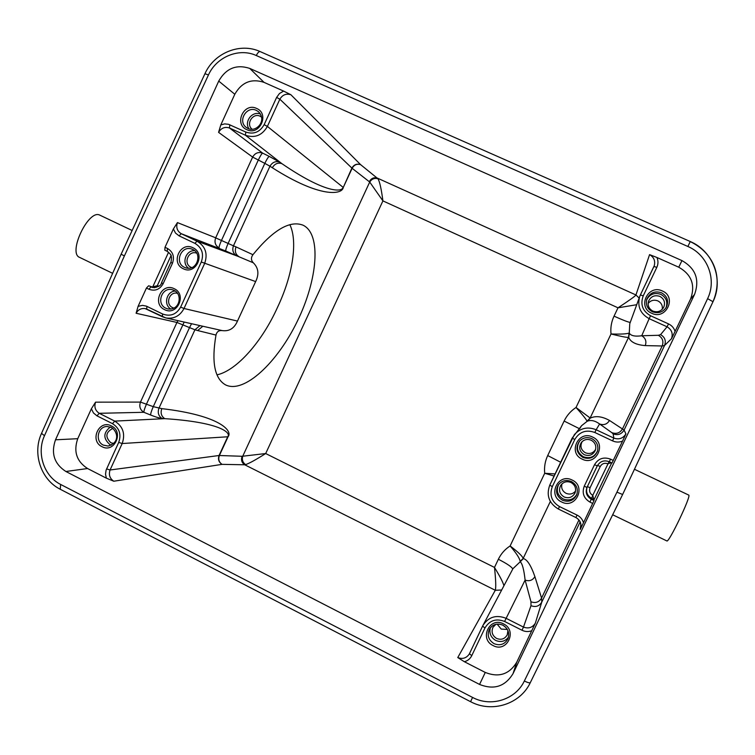 <?xml version="1.0" encoding="UTF-8"?>
<svg xmlns="http://www.w3.org/2000/svg" width="755" height="755" viewBox="0 0 755 755"><rect width="100%" height="100%" fill="white"/><g stroke="black" fill="none" stroke-linecap="round" stroke-linejoin="round"><path stroke-width="1.13" d="M112.637 273.329L79.586 257.38C67.676 253.133 88.326 209.39 99.584 215.033L132.144 230.492M634.445 469.27L688.777 495.11C691.353 495.997 668.647 543.449 666.844 540.929L612.673 514.768M690.23 241.591C714.051 253.104 723.271 277.293 713.003 301.67M561.975 483.861C560.974 487.975 562.324 491.127 566.033 493.298C569.761 494.789 572.941 494.053 575.565 491.071M571.006 482.511C575.102 484.965 576.442 488.438 575.036 492.93C572.573 497.347 568.93 498.696 564.117 496.96C559.54 494.034 558.417 490.165 560.738 485.342C563.419 481.841 566.845 480.897 571.006 482.511M558.643 484.465C555.954 490.542 557.454 495.374 563.154 498.961C569.119 501.15 573.715 499.555 576.943 494.185M582.133 441.609C579.878 446.252 580.954 449.971 585.37 452.764C589.74 454.368 593.166 453.236 595.648 449.367M591.193 440.222C595.176 442.534 596.563 445.884 595.374 450.282C593.005 454.972 589.306 456.454 584.276 454.718C579.321 451.433 578.387 447.29 581.482 442.298C584.219 439.429 587.456 438.731 591.193 440.222M579.859 440.731C575.782 447.13 576.933 452.462 583.313 456.728C589.825 458.955 594.572 457.011 597.554 450.895M578.915 520.035L541.58 598.083C539.079 602.179 535.54 603.415 530.973 601.792L525.112 580.076C523.932 569.506 522.29 563.4 520.204 561.786L520.176 561.409C519.695 558.304 516.345 553.151 510.116 545.95C517.939 551.886 522.3 556.029 523.187 558.398L523.309 558.587C527.141 559.389 531.001 565.41 534.899 576.641L541.58 598.083L541.769 602.112L535.333 623.186L516.75 662.201C509.295 674.385 498.8 677.792 485.267 672.441L479.567 684.436L65.883 471.488C54.275 463.919 50.812 453.359 55.502 439.806L218.733 81.087C226.047 68.309 236.381 64.081 249.726 68.403L681.954 260.598C695.657 268.393 699.857 279.68 694.543 294.45L513.06 673.592C505.123 686.54 493.959 690.155 479.567 684.436M530.973 601.792L530.991 605.68L523.479 627.084L506.133 618.336L525.112 580.076C529.312 581.529 532.577 580.387 534.899 576.641M497.13 624.102L501.216 629.085L507.351 629.453M507.917 630.604L507.266 634.813C504.784 639.023 501.226 640.221 496.592 638.428C492.307 635.663 491.099 631.954 492.968 627.32L495.893 624.3M490.363 627.745C489.004 633.2 490.769 637.418 495.648 640.41C500.791 642.543 505.067 641.486 508.474 637.239M191.789 267.61L191.034 267.298C182.804 263.806 188.467 249.801 196.744 253.199M194.639 250.679C185.843 250.028 181.294 263.278 188.59 268.261M173.952 308.106L172.593 307.615C164.835 304.303 169.403 290.986 177.501 293.327M175.207 291.062C166.459 291.326 163.222 304.812 170.885 309.069M170.507 254.388L171.14 255.766M158.861 286.107L157.153 285.758L155.964 287.485M168.582 252.179L152.793 286.806L157.153 285.758M154.615 287.683L148.622 285.796L146.423 288.07L138.089 306.341L142.525 305.369L146.319 306.124L146.923 306.388L146.696 309.116L165.798 317.93C173.876 319.157 179.954 316.015 184.012 308.493L204.624 263.486C208.002 253.727 205.464 246.281 196.998 241.147L181.219 233.691C177.142 231.087 175.887 227.387 177.434 222.593L215.685 237.816C214.156 242.261 215.317 245.649 219.167 247.98C218.837 247.196 219.601 244.686 221.46 240.449L258.267 160.117C260.286 155.898 261.74 153.567 262.636 153.114C258.352 151.689 255.02 153.01 252.651 157.097L252.661 157.021M215.647 237.872L233.446 245.819L269.96 166.213L264.816 163.363L228.085 243.487C226.283 247.64 225.528 250.15 225.83 251.028L181.219 233.691L179.105 235.871L175.509 233.059L173.395 228.925L165.015 247.291L164.816 250.188L167.185 251.311M222.14 330.586C229.161 331.587 234.276 328.416 237.476 321.073L255.652 281.587C259.258 274.159 258.484 267.902 253.312 262.797C250.981 260.324 250.849 257.634 252.934 254.709C273.131 229.954 289.826 220.111 303.019 225.179C321.658 233.946 317.666 279.709 297.394 321.111C277.406 362.664 243.941 394.101 225.528 384.871C214.552 378.604 211.372 361.994 215.987 335.069C216.77 331.756 218.818 330.265 222.14 330.586L165.798 317.93L162.363 316.732L162.618 314.005L146.923 306.388M253.312 262.797L236.541 255.737C233.05 253.453 232.021 250.15 233.446 245.819L236.013 246.894C234.531 251.236 235.56 254.529 239.099 256.757L196.998 241.147L194.922 243.355C201.981 247.64 204.105 253.859 201.283 262.004L255.652 281.587M252.189 129.265C245.498 124.311 252.717 112.448 260.135 116.223L261.57 117.091M260.428 114.043C252.33 110.608 243.818 121.678 249.018 128.86M279.841 99.198L276.623 97.404L279.482 93.497L283.606 91.091L264.024 82.361C251.443 78.275 241.694 82.238 234.796 94.262L220.8 124.943L224.66 123.895L228.557 124.311L245.8 132.04C253.661 134.664 259.777 132.21 264.146 124.669L267.383 126.415L279.85 99.198C282.502 94.809 286.183 93.318 290.883 94.734L360.645 164.675C356.879 163.429 353.963 164.571 351.887 168.101L351.905 168.044M113.609 443.459L110.796 442.713C104.983 436.937 105.662 432.171 112.844 428.425M110.343 427.019C103.18 432.719 103.048 438.579 109.937 444.61L111.259 445.148M140.43 402.151L140.477 402.094C138.967 406.483 140.1 409.88 143.884 412.296C143.818 410.937 144.715 408.153 146.564 403.916L184.173 322.055M178.057 320.686L176.944 322.385M219.035 455.558L227.736 436.749C231.483 432.511 219.044 422.168 164.76 418.657L114.732 421.111L112.495 423.668C119.422 428.104 121.498 434.351 118.714 442.402L122.178 443.534L228.057 436.758C233.031 431.143 220.318 415.448 161.796 408.634C160.334 412.938 161.315 416.279 164.76 418.657L161.872 418.393C158.484 415.967 157.493 412.607 158.899 408.313L194.932 329.775L189.524 327.604L153.274 406.652L161.796 408.634M65.883 471.488L87.58 468.534C76.604 461.409 73.329 451.462 77.746 438.693L91.383 408.785L95.555 402.16C94.026 406.907 95.253 410.616 99.245 413.306L143.884 412.296L150.632 415.033C150.585 413.608 151.472 410.814 153.274 406.652L140.477 402.094L176.934 322.451L189.524 327.604L191.562 323.716M87.58 468.534L106.37 478.17L105.53 474.187L106.087 470.176L118.714 442.402M112.495 423.668L96.98 415.845L99.245 413.306L114.732 421.111C123.027 426.415 125.509 433.898 122.178 443.534L110.06 469.988C108.522 474.744 109.758 478.491 113.778 481.218L106.37 478.17M520.204 561.786L512.975 568.638L482.587 626.122L484.955 627.971C489.57 620.355 496.129 618.185 504.623 621.469L506.124 618.336C496.309 614.476 488.57 616.854 482.917 625.48L469.44 653.726L471.762 655.651C470.195 658.775 467.732 660.804 464.372 661.72L457.766 657.558L495.289 590.278C496.092 587.522 495.827 579.906 494.487 567.43L265.684 453.538C255.926 459.719 249.216 463.419 245.583 464.618L244.705 464.778C241.704 462.739 240.845 459.908 242.119 456.284L219.073 455.501C217.761 459.285 218.761 462.239 222.064 464.353C218.959 462.23 218.063 459.276 219.394 455.491L228.057 436.758M554.095 476.046L544.704 473.281L510.116 545.95C504.963 549.291 501.046 553.726 498.366 559.257L494.487 567.43C499.876 576.225 503.028 582.332 503.934 585.729M245.583 464.618C242.714 462.532 241.76 459.738 242.732 456.218L265.684 453.538L382.917 200.896L369.714 182.04L242.732 456.218L242.119 456.284M378.029 178.793C374.574 177.793 371.8 178.869 369.714 182.04L352.123 168.289C354.189 164.75 357.021 163.542 360.645 164.675L378.029 178.793C379.756 181.851 381.379 189.222 382.917 200.896L618.005 307.814C629.368 300.367 635.351 296.092 635.937 294.969L649.574 254.633L656.944 257.493C658.351 260.777 658.303 264.071 656.812 267.364L643.222 295.885C640.117 304.501 642.562 311.126 650.546 315.741L649.158 318.667L667.071 326.802C671.723 329.633 673.186 333.606 671.478 338.731L664.56 345.469L662.173 345.979L645.251 345.601C646.733 341.373 645.563 338.089 641.731 335.758L658.36 335.295L660.568 334.635L667.071 326.802L668.505 323.895L650.546 315.741M662.277 309.286C662.748 305.492 661.276 302.698 657.86 300.896C654.019 299.48 650.772 300.32 648.12 303.434M659.842 296.385C664.277 298.971 665.551 302.642 663.664 307.379C661.031 311.419 657.416 312.645 652.839 311.06C648.847 308.833 647.422 305.53 648.564 301.151C650.923 296.337 654.689 294.752 659.842 296.385M665.957 307.88C667.977 301.981 666.269 297.47 660.814 294.346C654.519 292.289 649.781 294.139 646.62 299.895M645.251 345.601C636.172 344.856 630.661 342.147 628.736 337.476L629.292 333.097M628.736 337.476L628.566 337.391C626.471 337.523 620.619 336.381 611.022 333.974C620.601 334.295 626.612 333.993 629.028 333.087L629.264 333.04C630.774 335.777 634.936 336.683 641.731 335.758L649.158 318.667C640.221 313.655 637.088 306.247 639.749 296.451L640.4 294.903L639.749 296.451M636.729 304.709L618.005 307.814L614.041 316.147C623.035 320.195 628.434 322.272 630.255 322.394M668.505 323.895C671.799 325.471 673.988 327.972 675.074 331.407L671.478 338.731M675.074 331.407L690.58 299.018C695.553 285.154 691.618 274.556 678.754 267.213L656.944 257.493M272.329 167.752L269.96 166.213C272.329 162.278 275.528 160.9 279.539 162.061L281.86 163.627C324.829 193.082 342.345 192.506 343.034 187.278L267.383 126.415C262.155 135.438 254.831 138.373 245.422 135.23L281.86 163.627C277.849 162.391 274.669 163.769 272.329 167.752C320.469 198.461 342.336 194.63 343.27 187.457L352.123 168.289L279.85 99.198M283.606 91.091L290.883 94.734M245.8 132.04L245.422 135.23L229.463 127.972C224.83 126.547 221.206 128.01 218.582 132.361L220.8 124.943M173.395 228.925L177.434 222.593M202.84 326.254L197.631 330.539L194.932 329.775L199.971 325.603M289.854 224.66C298.093 241.647 292.506 275.83 277.604 307.134C262.381 341.232 236.872 370.582 216.978 374.857M145.139 308.597C141.157 308.097 138.146 309.644 136.098 313.259L138.089 306.341M464.372 661.72L485.267 672.441M658.36 335.295C662.56 337.806 663.834 341.364 662.173 345.979L622.535 428.831C620.006 433.002 616.429 434.267 611.824 432.653L599.621 423.98C603.858 425.433 607.143 424.263 609.493 420.459L624.092 430.048L664.56 345.469C666.25 340.779 664.919 337.164 660.568 334.635M625.923 433.908L622.573 441.099C619.223 442.439 615.882 442.364 612.56 440.873L613.843 438.108C619.006 439.825 623.026 438.428 625.923 433.908L624.092 430.048C621.516 434.276 617.854 435.55 613.126 433.861L613.843 438.108L596.139 429.737L599.621 423.98C594.959 420.611 590.816 419.704 587.192 421.271L587.041 421.148C586.05 419.082 582.379 414.523 576.027 407.483L590.287 418.11C595.723 415.599 602.122 416.382 609.493 420.459M587.041 421.148L590.099 418.081L628.566 337.391L629.028 333.087M587.381 421.205L590.287 418.11M579.236 428.595L564.127 421.054L547.705 455.558C545.082 461.173 544.081 467.081 544.704 473.281L555.104 473.932M520.176 561.409L523.187 558.398L550.338 501.471M520.223 561.795L523.309 558.587M594.827 432.483L596.139 429.737C587.701 426.415 580.435 428.038 574.366 434.625L549.763 485.135C546.11 495.308 548.96 503.264 558.313 508.993L575.867 517.534L577.075 515.099C580.302 516.741 582.445 519.289 583.511 522.734L580.17 529.5L580.906 526.896C581.123 522.819 579.491 519.714 575.99 517.581M583.511 522.734L594.034 500.546L592.76 495.374C589.806 493.506 588.919 490.948 590.089 487.721L587.371 486.598M592.76 495.374L609.077 461.635M611.267 462.673L608.049 463.721M594.034 500.546L591.335 499.244C586.692 496.441 585.238 492.505 586.965 487.466L597.28 465.873C600.102 461.239 604.094 459.861 609.285 461.73L611.994 463.013L622.573 441.099M124.377 255.954L44.479 435.72C36.325 453.198 44.007 476.216 60.655 484.455L472.583 697.431C491.024 707.435 515.608 699.63 524.338 681.001L616.939 492.156L707.605 298.64C717.033 279.501 707.51 254.737 687.89 246.489L256.285 55.53C239.061 47.508 216.496 56.861 208.465 74.934L124.377 255.954L121.149 254.18M616.939 492.156L622.62 494.497L712.975 301.736M562.484 500.254C556.473 496.365 555.057 491.288 558.256 485.003C561.739 480.633 566.127 479.472 571.412 481.539C576.631 484.634 578.405 489.061 576.726 494.808C573.592 500.707 568.845 502.519 562.484 500.254M561.644 501.99C547.158 495.62 558.105 472.658 572.13 480.038C586.692 486.38 575.659 509.446 561.644 501.99M582.926 457.436C576.339 452.972 575.244 447.488 579.632 440.967C583.181 437.551 587.267 436.777 591.882 438.646C596.856 441.496 598.715 445.686 597.469 451.207C594.534 457.624 589.693 459.701 582.926 457.436M582.114 459.115C567.562 452.821 578.538 429.765 592.628 437.079C607.256 443.355 596.186 466.505 582.114 459.115M498.366 559.257C507.407 563.891 512.192 567.184 512.721 569.119M494.044 643.656C488.457 640.032 486.909 635.21 489.391 629.189C492.722 624.262 497.215 622.922 502.868 625.159C508.162 628.49 509.842 633.077 507.898 638.9C504.708 644.411 500.084 645.997 494.044 643.656M493.119 645.572C478.849 638.966 489.665 616.269 503.472 623.875C517.817 630.463 506.916 653.254 493.119 645.572M513.06 673.592L516.75 662.201M192.072 249.188L192.751 249.471C202.585 253.387 197.206 271.489 185.664 267.836L184.579 267.393C173.876 262.844 181.36 244.639 192.072 249.188L192.733 249.471M183.305 268.752C170.271 263.146 180.303 241.156 192.912 247.734C206.021 253.321 195.913 275.396 183.305 268.752M172.48 289.807L174.028 290.382C182.672 293.912 180.285 310.72 167.884 308.937L165.902 308.248C155.756 303.897 161.957 286.475 172.48 289.807L173.999 290.364M164.609 309.644C151.632 303.972 161.627 282.059 174.188 288.703C187.231 294.356 177.161 316.354 164.609 309.644M157.304 285.692L170.998 255.69M154.171 287.693L148.622 285.796M161.504 282.785C161.174 285.664 158.201 287.23 152.576 287.504L151.009 286.947L148.839 289.231C154.964 291.439 159.72 289.599 163.137 283.701L161.504 282.785L170.819 262.381L172.461 263.259C174.698 256.794 173.027 251.849 167.44 248.442L165.015 247.291M167.44 248.442L167.242 251.339L164.816 250.188M170.998 262.419L171.574 257.644C170.47 255.539 173.037 256.077 167.214 251.33M163.127 283.701L172.461 263.259M146.423 288.07L148.839 289.231M252.934 254.709L236.013 246.894M247.989 128.463L246.309 127.453C237.315 121.234 246.602 105.436 256.351 110.381L258.446 111.693C267.478 120.743 256.049 132.682 248.027 128.482L246.309 127.453M246.876 129.69C233.644 124.311 243.789 102.067 256.587 108.427C269.884 113.797 259.663 136.117 246.876 129.69M218.733 81.087L234.796 94.262M264.024 82.361L249.726 68.403M107.059 426.5L111.296 427.434C117.1 430.765 120.894 442.373 108.05 446.045L103.341 445.11C94.762 441.279 97.735 426.396 107.059 426.5L111.221 427.358M101.982 446.667C89.184 440.778 99.075 419.11 111.447 425.962C124.301 431.841 114.345 453.585 101.982 446.667M95.555 402.16L140.477 402.094M106.578 468.902L110.06 469.988L219.073 455.501M96.98 415.845L93.46 412.957L91.383 408.785M501.669 590.014L495.289 590.278L244.705 464.778L222.064 464.353L113.778 481.218M471.762 655.651L484.955 627.971M457.766 657.558C462.532 659.351 466.354 658.209 469.242 654.104L469.384 653.849M646.837 299.14C645.478 304.737 647.346 308.946 652.443 311.777C647.346 308.955 645.478 304.746 646.837 299.14C649.828 292.77 654.727 290.637 661.512 292.77C667.335 296.186 668.949 301 666.363 307.2C662.909 312.287 658.266 313.816 652.443 311.777C658.275 313.806 662.918 312.287 666.363 307.2M651.716 313.278C636.946 307.228 648.054 283.899 662.361 290.977C677.216 296.998 666.014 320.431 651.716 313.278M656.812 267.364L653.953 266.458L654.283 265.666L640.4 294.903L643.222 295.885M629.264 333.04L629.764 323.716L639.749 296.46M564.127 421.054C566.835 415.448 570.799 410.928 576.027 407.483L611.022 333.974C610.37 327.774 611.38 321.828 614.041 316.147M654.283 265.666C655.453 260.824 653.877 257.144 649.574 254.633M639.155 298.074L635.937 294.969L377.519 178.171C374.027 177.076 371.3 178.227 369.318 181.615M351.887 168.101L343.27 187.457M229.803 124.783L229.463 127.972L262.636 153.114L269.224 156.389C268.28 156.917 266.817 159.239 264.816 163.363L252.651 157.097L218.582 132.361M269.224 156.389L279.539 162.061M276.623 97.404L264.146 124.669M681.954 260.598L678.754 267.213M252.642 157.087L215.685 237.816M236.541 255.737L225.83 251.028M237.476 321.073L184.012 308.493L180.643 307.106C176.34 314.514 170.337 316.807 162.618 314.005M215.987 335.069L197.631 330.539M161.872 418.393C159.277 418.11 155.53 416.986 150.632 415.033M145.13 308.568L162.287 316.685M146.659 309.097L145.366 308.625M176.934 322.451L136.098 313.259M201.283 262.004L180.643 307.106M179.105 235.871L194.922 243.355M77.746 438.693L55.502 439.806M531.831 630.699C528.538 631.963 525.263 631.812 522.007 630.246L504.623 621.469M535.333 623.186C532.483 627.613 528.538 628.915 523.479 627.084L522.007 630.246M530.991 605.68C535.635 607.454 539.23 606.265 541.769 602.112L580.095 522.016M580.17 529.5L580.85 524.602M587.192 421.271L581.567 425.707L572.158 438.127L549.763 485.135L552.32 486.616C549.262 495.12 551.65 501.773 559.464 506.558L558.313 509.002L575.876 517.524M560.663 462.258L547.705 455.558M613.126 433.861L611.824 432.653M572.158 438.127L574.781 439.486C579.481 431.728 586.163 429.387 594.817 432.483L612.56 440.873M552.32 486.616L574.781 439.486M577.075 515.099L559.464 506.558M587.154 487.069C585.672 491.911 587.145 495.648 591.561 498.291L592.817 495.544M586.965 487.466L584.247 486.192L594.525 464.702C598.281 458.511 603.632 456.662 610.568 459.163L613.305 460.465M592.732 503.462L590.004 502.141L591.561 498.291L594.138 499.536L611.682 462.872M607.869 463.787C604.557 462.655 602.009 463.57 600.234 466.514L590.089 487.721M597.545 465.363L600.234 466.514M594.515 464.702L597.28 465.873C600.093 461.239 604.094 459.861 609.285 461.73L610.568 459.163M590.004 502.141C583.719 498.319 581.803 492.996 584.247 486.192M690.58 299.018L694.543 294.45M204.973 73.754L208.465 74.934M44.488 435.72L41.572 433.389M60.24 489.221L60.655 484.455M707.605 298.64L712.994 301.717L622.62 494.497L530.312 682.633C529.585 683.143 527.594 682.595 524.338 681.001M530.331 682.577L622.611 494.506M472.583 697.431L470.563 701.669C491.722 713.201 520.204 704.292 530.312 682.633M256.285 55.53C257.691 52.746 258.974 51.434 260.135 51.585L690.259 241.534L687.89 246.489M558.256 485.003C561.739 480.633 566.127 479.482 571.412 481.539C576.631 484.644 578.405 489.061 576.726 494.808M579.632 440.967C583.181 437.551 587.267 436.777 591.882 438.655C596.856 441.496 598.715 445.686 597.469 451.207M489.391 629.189C492.685 624.291 497.167 622.951 502.849 625.197C508.162 628.547 509.851 633.124 507.898 638.9M482.587 626.122L469.431 653.736M653.953 266.458L640.4 294.903M581.567 425.707L579.576 428.868M558.313 509.002C548.96 503.274 546.11 495.308 549.763 485.135M580.888 527.33C581.416 522.988 579.746 519.723 575.867 517.534M609.285 461.73L611.994 463.023M587.031 487.315L597.28 465.873M260.135 51.576C240.071 42.28 214.118 52.944 204.935 73.726L121.149 254.171L41.525 433.379C32.22 453.377 40.864 479.633 60.221 489.24L470.554 701.688M690.259 241.534C712.965 251.009 723.875 279.671 712.994 301.717"/></g></svg>
